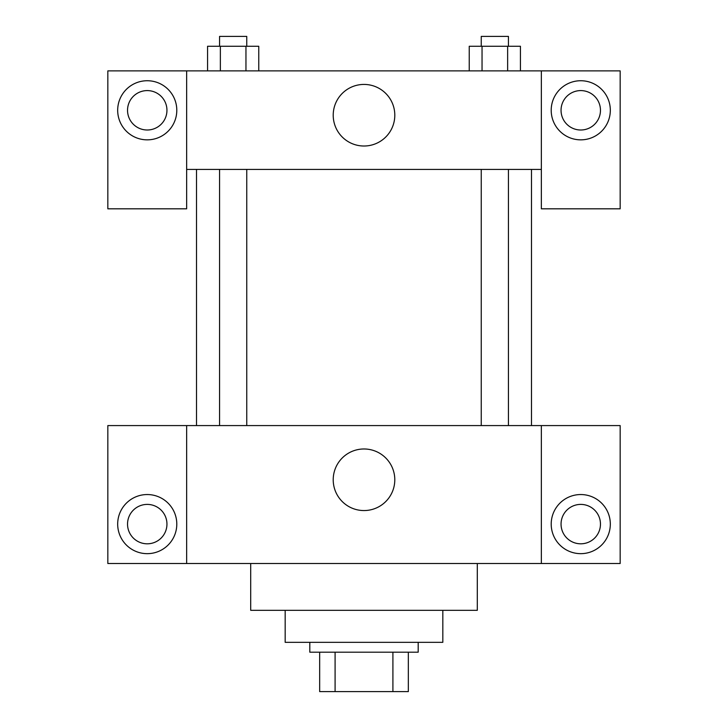 <?xml version="1.0" encoding="UTF-8"?>
<svg xmlns="http://www.w3.org/2000/svg" width="728" height="728" viewBox="0 0 728 728"><rect width="100%" height="100%" fill="white"/><g stroke="black" fill="none" stroke-linecap="round" stroke-linejoin="round"><path stroke-width="1.09" d="M392.911 652.188L392.911 691.6L319.665 691.6L319.665 652.188M392.911 691.6L408.335 691.6L408.335 652.188L408.335 691.6M418.191 642.333L418.191 652.188L309.81 652.188L309.81 642.333M335.089 652.188L335.089 691.6M442.824 610.319L442.824 642.333L285.176 642.333L285.176 610.319M477.304 563.518L477.304 610.319L250.696 610.319L250.696 563.518M541.35 425.58L541.35 563.518L620.165 563.518L620.165 425.58L186.65 425.58L186.65 563.518L107.835 563.518L107.835 425.58L186.65 425.58M541.35 563.518L186.65 563.518M333.215 479.77A30.785 30.785 0 0 1 379.397 453.107A30.785 30.785 0 0 1 379.397 506.433A30.785 30.785 0 0 1 333.215 479.77M580.762 553.662A29.557 29.557 0 0 1 555.164 509.327A29.557 29.557 0 0 1 606.36 509.327A29.557 29.557 0 0 1 580.762 553.662M147.238 553.662A29.557 29.557 0 0 1 121.64 509.327A29.557 29.557 0 0 1 172.836 509.327A29.557 29.557 0 0 1 147.238 553.662M561.051 524.105A19.701 19.701 0 0 1 580.762 504.404A19.701 19.701 0 0 1 600.464 524.105A19.701 19.701 0 0 1 580.762 543.807A19.701 19.701 0 0 1 561.051 524.105M127.537 524.105A19.701 19.701 0 0 1 147.238 504.404A19.701 19.701 0 0 1 166.949 524.105A19.701 19.701 0 0 1 147.238 543.807A19.701 19.701 0 0 1 127.537 524.105M531.495 169.415L531.495 425.58M481.244 425.58L481.244 169.415M246.756 169.415L246.756 425.58M541.35 169.415L541.35 208.818L620.165 208.818L620.165 70.88L541.35 70.88L541.35 169.415L186.65 169.415L186.65 208.818L107.835 208.818L107.835 70.88L186.65 70.88L186.65 169.415M166.949 110.292A19.701 19.701 0 0 1 147.238 130.003A19.701 19.701 0 0 1 127.537 110.292A19.701 19.701 0 0 1 147.238 90.591A19.701 19.701 0 0 1 166.949 110.292M147.238 139.849A29.557 29.557 0 0 1 121.64 95.514A29.557 29.557 0 0 1 172.836 95.514A29.557 29.557 0 0 1 147.238 139.849M600.464 110.292A19.701 19.701 0 0 1 570.907 127.364A19.701 19.701 0 0 1 570.907 93.23A19.701 19.701 0 0 1 600.464 110.292M580.762 139.849A29.557 29.557 0 0 1 555.164 95.514A29.557 29.557 0 0 1 606.36 95.514A29.557 29.557 0 0 1 580.762 139.849M541.35 70.88L186.65 70.88M333.215 115.224A30.785 30.785 0 0 1 379.397 88.552A30.785 30.785 0 0 1 379.397 141.887A30.785 30.785 0 0 1 333.215 115.224M520.438 70.88L520.438 46.255L469.241 46.255L469.241 70.88M507.644 46.255L507.644 70.88M482.045 46.255L482.045 70.88M481.244 46.255L481.244 36.4L508.435 36.4L508.435 46.255M258.759 70.88L258.759 46.255L207.562 46.255L207.562 70.88M245.955 46.255L245.955 70.88M220.357 46.255L220.357 70.88M219.565 46.255L219.565 36.4L246.756 36.4L246.756 46.255M196.505 169.415L196.505 425.58M508.435 425.58L508.435 169.415M219.565 169.415L219.565 425.58"/></g></svg>
